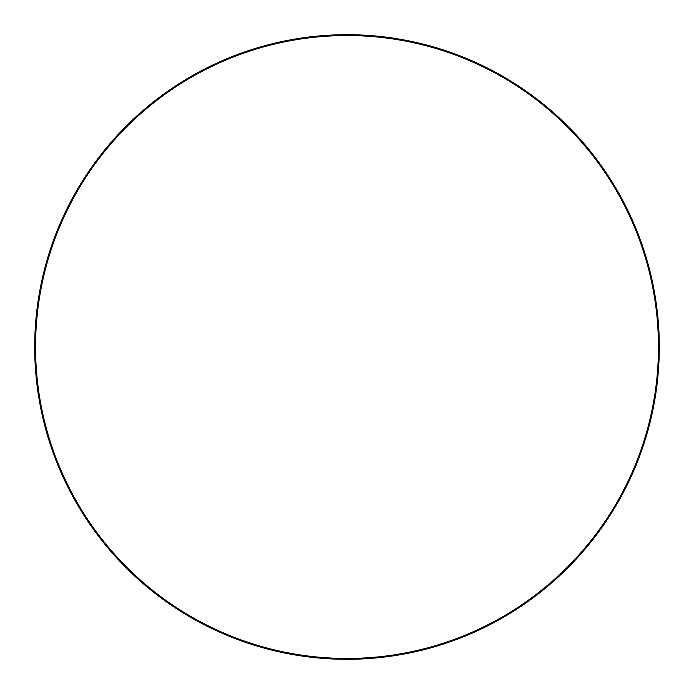 <?xml version="1.0" encoding="UTF-8"?>
<svg xmlns="http://www.w3.org/2000/svg" width="694" height="694" viewBox="0 0 694 694"><rect width="100%" height="100%" fill="white"/><g stroke="black" fill="none" stroke-linecap="round" stroke-linejoin="round"><path stroke-width="1.04" d="M34.7 347A312.3 312.3 0 0 1 347 34.7A312.3 312.3 0 0 1 659.3 347A312.3 312.3 0 0 1 347 659.3A312.3 312.3 0 0 1 34.7 347M658.467 347A311.467 311.467 0 0 0 191.266 77.268A311.467 311.467 0 0 0 191.266 616.732A311.467 311.467 0 0 0 658.467 347"/></g></svg>

